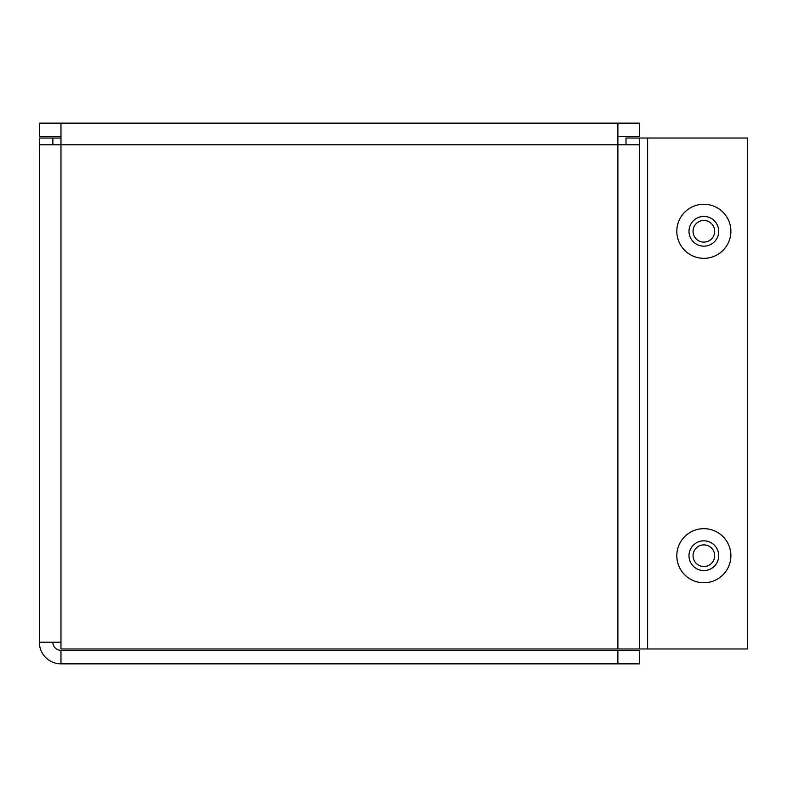 <?xml version="1.0" encoding="UTF-8"?>
<svg xmlns="http://www.w3.org/2000/svg" width="787" height="787" viewBox="0 0 787 787"><rect width="100%" height="100%" fill="white"/><g stroke="black" fill="none" stroke-linecap="round" stroke-linejoin="round"><path stroke-width="1.18" d="M266.439 123.156L261.687 123.156M60.973 663.844L60.973 650.328L639.516 650.328L639.516 663.844L60.973 663.844A21.623 21.623 0 0 1 39.35 642.212L60.973 642.212L60.973 648.97L639.516 648.97L639.516 144.788L617.884 144.788L617.884 123.156L39.35 123.156L39.35 136.672L60.973 136.672M617.884 123.156L639.516 123.156L639.516 136.672L617.884 136.672M625.999 144.788L625.999 138.03L639.516 138.03L639.516 144.788M52.867 144.788L52.867 138.03L39.35 138.03L39.35 642.212M60.973 123.156L60.973 144.788L39.35 144.788M617.884 663.844L617.884 650.328M60.973 650.328A8.106 8.106 0 0 1 52.867 642.212M52.867 138.03L60.973 138.03M639.516 648.97L647.622 648.97L647.622 138.03L639.516 138.03M647.622 138.03L747.65 138.03L747.65 648.97L647.622 648.97M703.834 544.889A10.811 10.811 0 0 1 714.665 555.681A10.811 10.811 0 0 1 703.873 566.522A10.811 10.811 0 0 1 693.042 555.73A10.811 10.811 0 0 1 703.834 544.889M703.824 540.836A14.864 14.864 0 0 1 718.728 555.671A14.864 14.864 0 0 1 703.883 570.575A14.864 14.864 0 0 1 688.989 555.74A14.864 14.864 0 0 1 703.824 540.836M703.912 582.744A27.033 27.033 0 0 1 676.82 555.76A27.033 27.033 0 0 1 703.794 528.667A27.033 27.033 0 0 1 730.887 555.652A27.033 27.033 0 0 1 703.912 582.744M706.608 220.832A10.811 10.811 0 0 1 714.311 234.054A10.811 10.811 0 0 1 701.099 241.747A10.811 10.811 0 0 1 693.396 228.535A10.811 10.811 0 0 1 706.608 220.832M707.641 216.917A14.864 14.864 0 0 1 718.236 235.087A14.864 14.864 0 0 1 700.066 245.672A14.864 14.864 0 0 1 689.481 227.502A14.864 14.864 0 0 1 707.641 216.917M696.967 257.438A27.033 27.033 0 0 1 677.715 224.403A27.033 27.033 0 0 1 710.74 205.151A27.033 27.033 0 0 1 729.992 238.186A27.033 27.033 0 0 1 696.967 257.438M60.973 642.212L60.973 144.788L617.884 144.788L617.884 648.97"/></g></svg>

